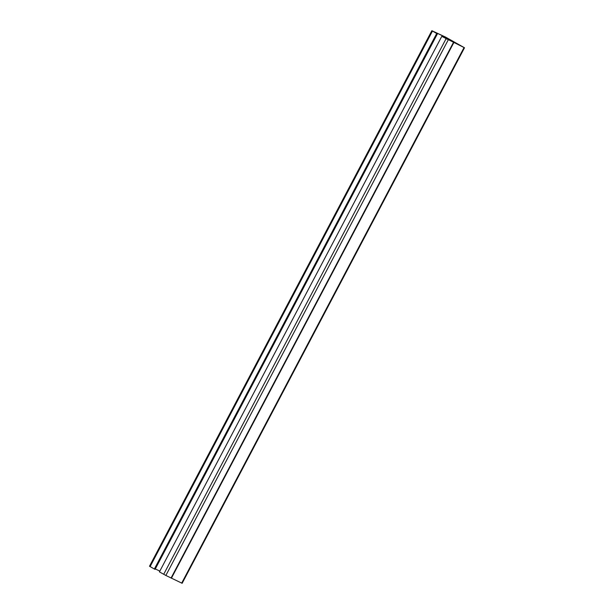 <?xml version="1.0" encoding="UTF-8"?>
<svg xmlns="http://www.w3.org/2000/svg" width="614" height="614" viewBox="0 0 614 614"><rect width="100%" height="100%" fill="white"/><g stroke="black" fill="none" stroke-linecap="round" stroke-linejoin="round"><path stroke-width="0.92" d="M436.715 33.486L437.429 33.831L155.073 569.37L154.36 569.024L436.715 33.486L431.857 30.7L445.388 37.009L464.499 47.762L441.781 36.356L159.425 571.895L165.857 575.456L182.143 583.3L464.499 47.762M437.429 33.831L433.008 31.291L446.186 37.462L463.186 47.048L441.781 36.356M159.847 571.104L155.304 568.94M431.857 30.7L149.501 566.238L154.36 569.024M163.692 574.313L446.048 38.774M447.199 37.991L446.639 39.043M446.186 37.462L445.649 38.482M150.1 566.615L432.456 31.076M165.857 575.456L448.22 39.918M171.053 578.043L453.416 42.504M171.406 578.211L453.769 42.673M464.046 47.577L181.69 583.116"/></g></svg>

